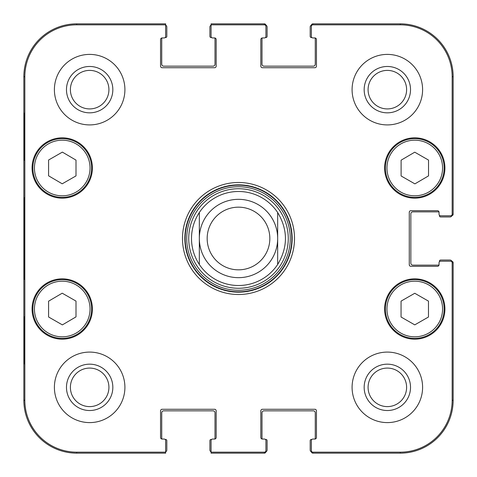 <?xml version="1.0" encoding="UTF-8"?>
<svg xmlns="http://www.w3.org/2000/svg" width="477" height="477" viewBox="0 0 477 477"><rect width="100%" height="100%" fill="white"/><g stroke="black" fill="none" stroke-linecap="round" stroke-linejoin="round"><path stroke-width="0.72" d="M214.608 37.951A1.568 1.568 0 0 1 216.17 39.519L216.17 66.154A1.568 1.568 0 0 1 214.608 67.722L162.12 67.722A1.568 1.568 0 0 1 160.552 66.154L160.552 39.519A1.568 1.568 0 0 1 162.12 37.951L164.076 37.951L162.12 37.951A1.568 1.568 0 0 0 162.025 37.951A1.175 1.175 0 0 0 161.727 38.732L161.727 64.192A1.956 1.956 0 0 0 163.689 66.154L213.04 66.154A1.956 1.956 0 0 0 214.996 64.192L214.996 38.732A1.175 1.175 0 0 0 214.704 37.951A1.568 1.568 0 0 0 214.608 37.951L212.647 37.951A1.568 1.568 0 0 1 211.078 36.383L211.078 25.192A1.956 1.956 0 0 0 209.904 26.986L209.904 36.383A1.175 1.175 0 0 0 211.078 37.558L211.609 37.558M164.076 37.951A1.568 1.568 0 0 0 165.644 36.383L165.644 23.85L76.731 23.85A52.881 52.881 0 0 0 23.85 76.731L23.85 400.269A52.881 52.881 0 0 0 76.731 453.15L165.644 453.15L165.644 451.808A1.956 1.956 0 0 0 166.819 450.014L166.819 440.617A1.175 1.175 0 0 0 165.644 439.442L165.114 439.442M265.391 439.442L265.922 439.442A1.175 1.175 0 0 1 267.096 440.617L267.096 450.014A1.956 1.956 0 0 1 265.904 451.82A1.568 1.568 90 0 1 264.353 453.15A1.568 1.568 90 0 0 265.922 451.582L265.922 450.592A1.568 1.568 90 0 1 264.353 452.16L211.078 452.16L211.078 440.617A1.568 1.568 0 0 1 212.647 439.049L214.608 439.049A1.568 1.568 0 0 0 214.704 439.049A1.175 1.175 0 0 0 214.996 438.268L214.996 412.808A1.956 1.956 0 0 0 213.04 410.846L163.689 410.846A1.956 1.956 0 0 0 161.727 412.808L161.727 438.268A1.175 1.175 0 0 0 162.025 439.049A1.568 1.568 0 0 0 162.12 439.049L164.076 439.049A1.568 1.568 0 0 1 165.644 440.617L165.644 452.16L76.731 452.16A51.886 51.886 0 0 1 24.84 400.269L24.84 76.731A51.886 51.886 0 0 1 76.731 24.84L165.644 24.84M262.392 439.049A1.568 1.568 0 0 1 260.83 437.481L260.83 410.846A1.568 1.568 0 0 1 262.392 409.278L314.88 409.278A1.568 1.568 0 0 1 316.448 410.846L316.448 437.481A1.568 1.568 0 0 1 314.88 439.049L312.924 439.049L314.88 439.049A1.568 1.568 0 0 0 314.975 439.049A1.175 1.175 0 0 0 315.273 438.268L315.273 412.808A1.956 1.956 0 0 0 313.311 410.846L263.96 410.846A1.956 1.956 0 0 0 262.004 412.808L262.004 438.268A1.175 1.175 0 0 0 262.296 439.049A1.568 1.568 0 0 0 262.392 439.049L264.353 439.049A1.568 1.568 0 0 1 265.922 440.617L265.922 450.592M312.924 439.049A1.568 1.568 0 0 0 311.356 440.617L311.356 451.582A1.568 1.568 90 0 0 312.924 453.15A1.568 1.568 90 0 1 311.374 451.82A1.956 1.956 0 0 1 310.181 450.014L310.181 440.617A1.175 1.175 0 0 1 311.356 439.442L311.886 439.442M439.442 261.748L439.442 261.217A1.175 1.175 0 0 1 440.617 260.043L450.014 260.043A1.956 1.956 0 0 1 451.82 261.235A1.568 1.568 0 0 1 453.15 262.785A1.568 1.568 0 0 0 451.582 261.217L450.592 261.217A1.568 1.568 0 0 1 452.16 262.785L452.16 400.269A51.886 51.886 0 0 1 400.269 452.16L312.924 452.16A1.568 1.568 90 0 1 311.356 450.592M439.049 264.741A1.568 1.568 0 0 1 437.481 266.309L410.846 266.309A1.568 1.568 0 0 1 409.278 264.741L409.278 212.259A1.568 1.568 0 0 1 410.846 210.691L437.481 210.691A1.568 1.568 0 0 1 439.049 212.259L439.049 214.215L439.049 212.259A1.568 1.568 0 0 0 439.049 212.164A1.175 1.175 0 0 0 438.268 211.866L412.808 211.866A1.956 1.956 0 0 0 410.846 213.821L410.846 263.179A1.956 1.956 0 0 0 412.808 265.134L438.268 265.134A1.175 1.175 0 0 0 439.049 264.836A1.568 1.568 0 0 0 439.049 264.741L439.049 262.785A1.568 1.568 0 0 1 440.617 261.217L450.592 261.217M439.049 214.215A1.568 1.568 0 0 0 440.617 215.783L451.582 215.783A1.568 1.568 0 0 0 453.15 214.215A1.568 1.568 -0 0 1 451.82 215.765A1.956 1.956 0 0 1 450.014 216.957L440.617 216.957A1.175 1.175 0 0 1 439.442 215.783L439.442 215.252M311.886 37.558L311.356 37.558A1.175 1.175 0 0 1 310.181 36.383L310.181 26.986A1.956 1.956 0 0 1 311.374 25.18A1.568 1.568 -90 0 1 312.924 23.85A1.568 1.568 -90 0 0 311.356 25.418L311.356 26.408A1.568 1.568 -90 0 1 312.924 24.84L400.269 24.84A51.886 51.886 0 0 1 452.16 76.731L452.16 214.215A1.568 1.568 -0 0 1 450.592 215.783M311.356 26.408L311.356 36.383A1.568 1.568 0 0 0 312.924 37.951L314.88 37.951A1.568 1.568 0 0 1 316.448 39.519L316.448 66.154A1.568 1.568 0 0 1 314.88 67.722L262.392 67.722A1.568 1.568 0 0 1 260.83 66.154L260.83 39.519A1.568 1.568 0 0 1 262.392 37.951L264.353 37.951L262.392 37.951A1.568 1.568 0 0 0 262.296 37.951A1.175 1.175 0 0 0 262.004 38.732L262.004 64.192A1.956 1.956 0 0 0 263.96 66.154L313.311 66.154A1.956 1.956 0 0 0 315.273 64.192L315.273 38.732A1.175 1.175 0 0 0 314.975 37.951M264.353 37.951A1.568 1.568 0 0 0 265.922 36.383L265.922 25.418A1.568 1.568 -90 0 0 264.353 23.85A1.568 1.568 -90 0 1 265.904 25.18A1.956 1.956 0 0 1 267.096 26.986L267.096 36.383A1.175 1.175 0 0 1 265.922 37.558L265.391 37.558M277.668 212.515C288.025 229.836 288.025 247.164 277.668 264.485L277.668 212.515L277.668 264.485A47.002 47.002 0 0 1 199.332 264.485C194.181 256.59 191.569 247.927 191.498 238.5C191.569 229.073 194.181 220.41 199.332 212.515L199.332 264.485L199.332 212.515A47.002 47.002 0 0 1 277.668 212.515A47.002 47.002 0 0 0 199.332 212.515M207.167 238.5A31.333 31.333 0 0 1 254.169 211.365A31.333 31.333 0 0 1 254.169 265.635A31.333 31.333 0 0 1 207.167 238.5M199.332 238.5A39.168 39.168 0 0 1 258.087 204.579A39.168 39.168 0 0 1 258.087 272.421A39.168 39.168 0 0 1 199.332 238.5M401.109 175.971L401.109 160.177L414.74 152.181L428.531 160.081L428.531 175.882L414.901 183.872L401.109 175.971M62.213 183.806L48.582 175.816L48.582 160.016L62.374 152.115L76.004 160.111L76.004 175.912L62.213 183.806M47.634 142.504A29.377 29.377 0 0 0 47.461 193.388A29.377 29.377 0 0 0 91.614 168.095A29.377 29.377 0 0 0 47.634 142.504M92.395 167.993A30.158 30.158 0 0 1 47.157 194.115A30.158 30.158 0 0 1 47.157 141.872A30.158 30.158 0 0 1 92.395 167.993M264.353 24.84L264.353 23.85L211.078 23.85L211.078 24.84L264.353 24.84A1.568 1.568 -90 0 1 265.922 26.408M212.647 439.049L214.608 439.049A1.568 1.568 0 0 0 216.17 437.481L216.17 410.846A1.568 1.568 0 0 0 214.608 409.278L162.12 409.278A1.568 1.568 0 0 0 160.552 410.846L160.552 437.481A1.568 1.568 0 0 0 162.12 439.049M444.922 309.007A30.158 30.158 0 0 1 399.684 335.128A30.158 30.158 0 0 1 399.684 282.885A30.158 30.158 0 0 1 444.922 309.007M92.395 309.007A30.158 30.158 0 0 1 47.157 335.128A30.158 30.158 0 0 1 47.157 282.885A30.158 30.158 0 0 1 92.395 309.007M124.908 387.348A35.25 35.25 0 0 1 72.027 417.876A35.25 35.25 0 0 1 72.027 356.814A35.25 35.25 0 0 1 124.908 387.348M422.598 387.348A35.25 35.25 0 0 1 369.717 417.876A35.25 35.25 0 0 1 369.717 356.814A35.25 35.25 0 0 1 422.598 387.348M422.598 89.652A35.25 35.25 0 0 1 369.717 120.186A35.25 35.25 0 0 1 369.717 59.124A35.25 35.25 0 0 1 422.598 89.652M124.908 89.652A35.25 35.25 0 0 1 72.027 120.186A35.25 35.25 0 0 1 72.027 59.124A35.25 35.25 0 0 1 124.908 89.652M444.922 167.993A30.158 30.158 0 0 1 399.684 194.115A30.158 30.158 0 0 1 399.684 141.872A30.158 30.158 0 0 1 444.922 167.993M182.488 238.5A56.012 56.012 0 0 0 266.506 287.011A56.012 56.012 0 0 0 266.506 189.989A56.012 56.012 0 0 0 182.488 238.5M70.393 89.652A19.259 19.259 0 0 1 99.288 72.975A19.259 19.259 0 0 1 99.288 106.335A19.259 19.259 0 0 1 70.393 89.652M70.393 387.348A19.259 19.259 0 0 1 99.288 370.665A19.259 19.259 0 0 1 99.288 404.025A19.259 19.259 0 0 1 70.393 387.348M368.083 387.348A19.259 19.259 0 0 1 396.977 370.665A19.259 19.259 0 0 1 396.977 404.025A19.259 19.259 0 0 1 368.083 387.348M368.083 89.652A19.259 19.259 0 0 1 396.977 72.975A19.259 19.259 0 0 1 396.977 106.335A19.259 19.259 0 0 1 368.083 89.652M401.056 301.124L414.763 293.272L428.471 301.124L428.471 317.014L414.763 324.867L401.056 317.014L401.056 301.124M444.141 309.007A29.377 29.377 0 0 0 400.078 283.565A29.377 29.377 0 0 0 400.078 334.449A29.377 29.377 0 0 0 444.141 309.007M429.366 142.504A29.377 29.377 0 0 0 385.386 168.095A29.377 29.377 0 0 0 429.538 193.388A29.377 29.377 0 0 0 429.366 142.504M48.582 316.984L48.582 301.184L62.213 293.194L76.004 301.088L76.004 316.889L62.374 324.885L48.582 316.984M76.839 283.511A29.377 29.377 0 0 0 32.859 309.108A29.377 29.377 0 0 0 77.012 334.395A29.377 29.377 0 0 0 76.839 283.511M238.5 288.269A49.769 49.769 0 0 0 281.603 213.618A49.769 49.769 0 0 0 195.397 213.618A49.769 49.769 0 0 0 238.5 288.269M452.16 214.215L453.15 214.215L453.15 76.731A52.881 52.881 0 0 0 400.269 23.85L312.924 23.85L312.924 24.84M312.924 452.16L312.924 453.15L400.269 453.15A52.881 52.881 0 0 0 453.15 400.269L453.15 262.785L452.16 262.785M211.078 452.16L211.078 453.15L264.353 453.15L264.353 452.16M24.208 160.159L24.208 113.156L24.482 160.159M24.208 363.844L24.208 316.841L24.482 363.844M23.939 238.5L24.297 279.218L24.619 222.622L24.297 197.824L23.939 238.5M66.476 89.652A23.176 23.176 0 0 0 101.243 109.728A23.176 23.176 0 0 0 101.243 69.582A23.176 23.176 0 0 0 66.476 89.652M66.476 387.348A23.176 23.176 0 0 0 101.243 407.418A23.176 23.176 0 0 0 101.243 367.272A23.176 23.176 0 0 0 66.476 387.348M364.166 387.348A23.176 23.176 0 0 0 398.933 407.418A23.176 23.176 0 0 0 398.933 367.272A23.176 23.176 0 0 0 364.166 387.348M364.166 89.652A23.176 23.176 0 0 0 398.933 109.728A23.176 23.176 0 0 0 398.933 69.582A23.176 23.176 0 0 0 364.166 89.652M184.837 238.5A53.662 53.662 0 0 1 265.331 192.028A53.662 53.662 0 0 1 265.331 284.972A53.662 53.662 0 0 1 184.837 238.5M165.644 25.192A1.956 1.956 0 0 1 166.819 26.986L166.819 36.383A1.175 1.175 0 0 1 165.644 37.558L165.114 37.558M211.078 451.808A1.956 1.956 0 0 1 209.904 450.014L209.904 440.617A1.175 1.175 0 0 1 211.078 439.442L211.609 439.442M277.668 264.485A47.002 47.002 0 0 1 199.332 264.485M428.584 143.863A27.809 27.809 0 0 1 428.751 192.028A27.809 27.809 0 0 1 386.954 168.089A27.809 27.809 0 0 1 428.584 143.863M48.415 143.863A27.809 27.809 0 0 1 90.046 168.089A27.809 27.809 0 0 1 48.249 192.028A27.809 27.809 0 0 1 48.415 143.863M442.573 309.007A27.809 27.809 0 0 1 400.859 333.089A27.809 27.809 0 0 1 400.859 284.918A27.809 27.809 0 0 1 442.573 309.007M76.058 284.87A27.809 27.809 0 0 1 76.225 333.041A27.809 27.809 0 0 1 34.427 309.102A27.809 27.809 0 0 1 76.058 284.87M238.5 291.817A53.317 53.317 0 0 0 284.674 211.842A53.317 53.317 0 0 0 192.326 211.842A53.317 53.317 0 0 0 238.5 291.817M238.5 290.278A51.778 51.778 0 0 0 283.338 212.611A51.778 51.778 0 0 0 193.662 212.611A51.778 51.778 0 0 0 238.5 290.278M23.85 76.731L24.84 76.731M23.85 400.269L24.84 400.269M453.15 400.269L452.16 400.269M400.269 23.85L400.269 24.84M76.731 23.85L76.731 24.84M76.731 453.15L76.731 452.16M400.269 453.15L400.269 452.16M453.15 76.731L452.16 76.731"/></g></svg>
